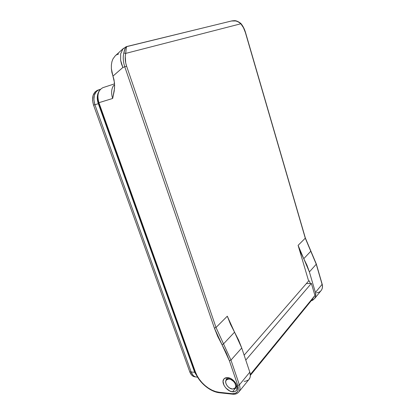 <?xml version="1.0" encoding="UTF-8"?>
<svg xmlns="http://www.w3.org/2000/svg" width="415" height="415" viewBox="0 0 415 415"><rect width="100%" height="100%" fill="white"/><g stroke="black" fill="none" stroke-linecap="round" stroke-linejoin="round"><path stroke-width="0.62" d="M228.966 378.962C233.064 379.118 237.473 385.494 235.243 388.03L232.442 389.052L234.807 388.471L235.803 386.381L235.077 383.476L233.728 381.577L230.927 379.512L228.966 378.962L227.275 379.186L225.791 380.851L225.713 382.599L226.393 384.555L227.726 386.432L229.505 387.942L232.442 389.052C228.302 388.829 223.97 382.448 226.253 379.948L228.966 378.962L229.692 378.112L228.966 378.962M236.965 385.758L236.514 385.986M228.074 378.869L228.323 377.728M94.89 104.725L93.541 105.14L189.748 371.773L191.123 371.887L189.748 371.773L93.541 105.14L92.524 100.238L93.002 95.652L94.879 92.099L97.618 90.211C92.804 92.721 91.445 97.696 93.541 105.14L94.89 104.725M195.029 376.836L192.757 376.032L191.569 374.978L189.748 371.773C190.952 374.901 192.716 376.587 195.024 376.836L195.418 376.872M98.92 89.785L97.857 90.133M100.342 89.318L97.608 90.449L96.228 91.658L94.345 95.222L93.873 99.823L94.895 104.736L98.324 103.688L194.666 372.286L191.159 371.99L94.895 104.736L191.159 371.99L192.985 375.207L194.173 376.26L195.481 376.893L197.587 377.173M99.206 89.687L98.967 89.77C94.148 92.28 92.794 97.271 94.895 104.736L98.324 103.688C96.991 99.761 96.934 96.197 98.158 92.991L97.349 96.347L97.302 98.749L98.324 103.688L194.666 372.286L196.86 375.907L194.666 372.286L191.159 371.99C192.368 375.124 194.127 376.82 196.44 377.069M250.364 375.336L311.354 300.595L250.364 375.336M306.389 283.549L311.38 283.409L245.773 360.106L311.38 283.409L314.933 295.49L250.406 374.408L250.24 373.91L250.323 374.532L314.933 295.49L311.354 300.595L314.933 295.49L311.38 283.409L306.389 283.549M226.092 377.712L226.294 379.896L226.092 377.712M235.149 388.144L235.502 388.186L232.535 391.786C226.725 391.444 220.676 382.5 223.887 379.009C224.743 377.972 225.999 377.515 227.659 377.64L225.293 377.956L223.675 379.3L223.042 381.458L224.074 385.478L225.936 388.103L229.801 390.987L232.535 391.786L234.916 391.516L235.855 390.987L237.053 389.223L237.261 388.056L236.239 383.979L233.131 380.15L230.413 378.407L227.659 377.64C233.386 377.847 239.595 386.78 236.483 390.339C235.601 391.464 234.283 391.947 232.535 391.786L235.502 388.186L237.256 388.098L235.149 388.144M316.572 292.777C318.58 292.627 320.141 291.833 321.246 290.407C322.45 288.731 322.73 286.718 322.092 284.363L316.329 264.023L305.274 238.179L245.379 32.515L305.274 238.179L298.1 245.358L305.274 238.179L310.783 251.246L303.764 258.695L298.1 245.358L308.615 280.986L244.134 355.188L308.615 280.986L309.46 280.96L310.197 283.445L309.46 280.96L308.615 280.986L298.1 245.358L300.533 252.123L306.986 265.252L309.388 271.939L315.416 292.471L315.732 295.62L314.793 298.328L312.739 300.195L311.209 300.776L314.586 298.618L321.241 290.417C322.445 288.736 322.73 286.718 322.092 284.363L315.416 292.471L309.388 271.939L316.256 264.22L310.783 251.246L303.764 258.695L309.388 271.939L316.256 264.22L322.092 284.363L315.416 292.471C316.074 294.873 315.799 296.922 314.586 298.618M248.969 379.466L250.084 377.427L250.354 375.824L249.809 372.188L241.732 347.988L238.604 340.051L234.548 332.166L223.519 343.874L216.007 327.492L126.622 66.234C125.091 61.607 124.791 57.322 125.719 53.395C126.067 48.856 126.414 46.558 126.757 46.506L126.259 48.021L125.719 53.395L240.84 23.78C242.817 26.083 244.331 28.993 245.379 32.515L243.46 27.686L240.84 23.78L125.719 53.395L125.247 56.341L125.704 62.893L126.622 66.234L216.007 327.492L227.301 316.194L234.548 332.166L230.481 324.255L227.301 316.194L216.007 327.492L214.399 328.115L217.766 336.513L226.17 352.724L229.371 360.723L237.816 385.478L238.257 387.247L238.08 390.411L237.468 391.682L235.326 393.353L232.27 393.69L219.156 392.284L215.629 391.563L212.013 390.157L208.439 388.134L205.036 385.566L201.929 382.547L199.231 379.196L197.026 375.627L195.403 371.97L98.92 102.687L112.678 98.464L114.53 88.286L114.488 82.73L112.942 76.132L122.861 67.484L124.785 66.82L214.399 328.115L229.371 360.723L237.816 385.478C239.159 390.977 237.313 393.716 232.27 393.69L219.156 392.284C209.86 391.449 198.79 381.878 195.403 371.97L98.92 102.687L112.678 98.464C111.054 93.401 111.308 89.158 113.43 85.729L114.628 85.142L113.43 85.729C111.308 89.158 111.054 93.401 112.678 98.464L114.234 90.942L114.633 85.557L114.037 79.846L111.889 72.371L111.36 68.615L111.37 65.02L111.915 61.726L112.979 58.873L115.308 55.755M244.098 381.286L245.779 381.178L248.507 379.917M103.169 87.575L102.962 87.643C98.163 90.159 96.814 95.175 98.92 102.687C96.82 95.196 98.153 90.185 102.936 87.653L114.576 83.835L102.962 87.643C97.878 90.361 96.415 95.409 98.568 102.785L98.92 102.687L98.568 102.785L194.962 371.705L195.403 371.97L194.962 371.705M116.423 54.915L118.664 53.95M240.155 23.271C237.25 20.802 233.915 20.159 230.143 21.331L126.923 46.49M126.383 46.641L122.892 48.98L120.666 53.851L120.646 60.367L121.491 63.926L122.861 67.484L124.785 66.82C123.131 61.83 122.809 57.218 123.815 52.98L125.242 48.073L126.44 46.615C125.496 46.983 124.625 49.105 123.815 52.98C122.809 57.218 123.131 61.83 124.785 66.82L214.399 328.115L216.007 327.492L230.963 360.096L241.732 347.988L234.548 332.166L223.519 343.874L222.046 344.772L223.519 343.874L230.963 360.096L239.388 384.845L249.809 372.188L241.732 347.988L230.963 360.096L229.371 360.723L230.963 360.096L239.388 384.845C240.316 387.729 240.15 390.074 238.884 391.885L238.62 392.211M112.942 76.132L122.861 67.484L120.646 60.367L120.666 53.851L122.892 48.98L123.603 48.244L115.261 55.802L112.979 58.873L111.915 61.726L111.37 65.02L111.36 68.615L112.942 76.132M249.249 379.118C250.515 377.318 250.702 375.004 249.809 372.188L239.388 384.845L237.816 385.478L239.388 384.845C240.316 387.724 240.15 390.069 238.89 391.879L249.249 379.118M231.586 20.978L231.119 21.077C234.874 20.159 238.117 21.061 240.84 23.78L238.672 21.938L235.959 20.973L231.586 20.978M240.84 23.78L240.742 23.323L240.84 23.78M231.119 21.077L233.868 20.75C235.538 20.361 237.842 21.232 240.778 23.365C242.853 25.797 244.435 28.832 245.519 32.484L305.357 238.003L310.866 251.059M321.241 290.417C322.507 288.643 322.813 286.558 322.165 284.156L316.323 264.002L310.871 251.075M220.106 392.559L219.649 392.787L219.156 392.284L219.654 392.787L232.763 394.198L232.27 393.69L232.763 394.198C235.383 394.463 237.422 393.69 238.884 391.885M233.214 393.965L232.763 394.198M126.622 66.234L124.785 66.82L126.622 66.234M125.719 53.395L123.815 52.98L125.719 53.395M235.243 388.03L237.001 385.898M226.388 379.792L228.188 377.707M97.618 90.211L98.869 89.806M98.967 89.77L100.337 89.318M125.792 46.859L231.114 21.077M194.977 371.747C198.536 382.054 209.871 391.869 219.634 392.782"/></g></svg>
